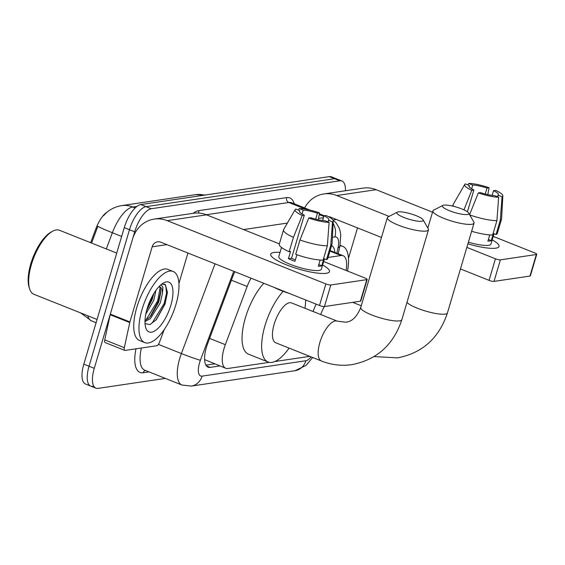 <?xml version="1.0" encoding="UTF-8"?>
<svg xmlns="http://www.w3.org/2000/svg" width="565" height="565" viewBox="0 0 565 565"><rect width="100%" height="100%" fill="white"/><g stroke="black" fill="none" stroke-linecap="round" stroke-linejoin="round"><path stroke-width="0.85" d="M251.051 278.192A22.974 9.125 111.7 0 0 247.152 286.483L225.336 344.678A22.974 9.125 111.7 0 0 224.072 348.443A22.974 9.125 111.7 0 0 225.739 368.281A22.974 9.125 111.7 0 0 227.864 368.493L269.328 362.349M204.594 359.827A7.656 3.044 111.7 0 0 204.869 359.813L205.046 359.785A22.974 9.125 -68.3 0 1 204.565 359.291M90.654 242.696L96.008 228.394A20.679 8.214 -68.3 0 1 107.498 211.868M205.046 359.785L225.739 368.281M346.062 270.458A22.974 9.125 111.7 0 0 343.167 255.747A22.974 9.125 111.7 0 0 341.041 255.535L328.067 257.456M274.795 361.536L309.768 356.353M165.34 378.402L98.056 388.374A22.974 9.125 -68.3 0 1 95.93 388.162A22.974 9.125 -68.3 0 1 94.27 368.331L134.71 231.805A22.974 9.125 -68.3 0 1 151.265 208.739L339.819 180.786L334.593 178.71A22.974 9.125 -68.3 0 1 336.719 178.921A22.974 9.125 -68.3 0 0 334.593 178.71L146.045 206.656L334.593 178.71L329.374 176.626A22.974 9.125 -68.3 0 1 331.5 176.838L341.945 181.005A22.974 9.125 -68.3 0 1 345.42 190.751M134.71 231.805L129.484 229.722A22.974 9.125 -68.3 0 1 146.045 206.656A22.974 9.125 -68.3 0 0 129.484 229.722L89.044 366.247L129.484 229.722L124.265 227.639A22.974 9.125 -68.3 0 1 140.819 204.572L329.374 176.626M92.83 386.291A22.974 9.125 -68.3 0 1 90.711 386.079A22.974 9.125 -68.3 0 1 89.044 366.247A22.974 9.125 -68.3 0 0 90.711 386.079L85.485 383.995A22.974 9.125 -68.3 0 1 83.818 364.164L124.265 227.639M136.949 206.395L132.761 207.016A30.637 12.169 111.7 0 0 112.364 232.745A26.809 1.285 -159.5 0 1 97.865 226.254L91.601 243.077M234.849 271.73A22.974 9.125 111.7 0 0 232.745 276.638L207.659 343.562A22.974 9.125 111.7 0 0 206.395 347.327A22.974 9.125 111.7 0 0 208.061 367.165A22.974 9.125 111.7 0 0 210.18 367.377L219.877 365.943M339.819 180.786A22.974 9.125 -68.3 0 1 341.945 181.005M334.84 252.428A22.974 9.125 111.7 0 0 331.584 245.591M214.651 363.86L205.9 365.152M326.217 273.305A30.637 6.328 -163.5 0 1 297.663 268.763A30.637 6.328 -163.5 0 1 272.097 257.004A30.637 6.328 -163.5 0 1 273.983 252.47A30.637 6.328 -163.5 0 1 280.042 252.4A30.637 6.328 -163.5 0 0 273.983 252.47A30.637 6.328 -163.5 0 0 270.727 254.186A30.637 6.328 -163.5 0 0 292.246 267.012A30.637 6.328 -163.5 0 0 326.217 273.305A30.637 6.328 -163.5 0 0 326.789 273.206A30.637 6.328 -163.5 0 0 322.636 265.02A30.637 6.328 -163.5 0 1 329.473 271.588A30.637 6.328 -163.5 0 1 326.217 273.305M164.253 329.501L159.379 342.51A3.828 1.518 111.7 0 1 156.83 345.724L125.119 350.42A3.828 1.518 111.7 0 1 124.766 350.385L105.175 342.581A3.828 1.518 -68.3 0 1 104.744 339.89L110.168 314.74A3.828 1.518 -68.3 0 1 110.323 314.119L132.577 238.988A30.637 27.395 81.6 0 1 154.203 219.093A30.637 27.395 81.6 0 1 167.212 220.661L325.878 283.927A3.828 0.791 16.5 0 0 330.836 284.972L324.451 306.534A3.828 0.791 -163.5 0 1 319.486 305.481L160.827 242.215A7.656 6.851 -98.4 0 0 157.571 241.827A7.656 6.851 -98.4 0 0 152.169 246.799L129.915 321.93A3.828 1.518 111.7 0 0 129.752 322.551L124.328 347.701A3.828 1.518 111.7 0 0 124.766 350.385M154.203 219.093L193.541 213.266A30.637 27.395 81.6 0 1 206.55 214.827L279.371 243.868M366.784 279.647A3.828 0.791 16.5 0 0 367.186 279.428L360.802 300.99A3.828 0.791 -163.5 0 1 360.399 301.202L366.784 279.647L330.836 284.972M367.186 279.428A3.828 0.791 16.5 0 0 365.216 278.093L323.667 261.524M360.399 301.202L324.451 306.534M187.933 253.028L178.921 283.461M329.113 222.356L325.094 220.753A15.319 3.164 -163.5 0 1 310.842 217.737L308.758 218.048A19.916 4.11 -163.5 0 0 329.113 222.356L327.361 245.761L323.109 260.133A25.277 5.219 -163.5 0 1 295.707 254.335L299.966 239.963L308.758 218.048M304.316 215.138L302.233 215.442A19.916 4.11 -163.5 0 1 295.135 209.622A19.916 4.11 -163.5 0 1 295.792 209.071L299.81 210.674A15.319 3.164 -163.5 0 0 299.457 211.112A15.319 3.164 -163.5 0 0 304.316 215.138L291.547 258.247A15.319 3.164 16.5 0 0 295.375 259.886M299.81 210.674L299.514 211.67M322.573 220.541L323.978 215.788L326.062 215.484A19.916 4.11 -163.5 0 1 333.272 220.915L332.036 243.946A25.277 5.219 -163.5 0 1 331.994 244.2L327.742 258.572A25.277 5.219 -163.5 0 1 326.499 259.632L323.851 258.579L321.725 265.762A22.212 4.584 -163.5 0 1 320.313 266.129A22.212 4.584 -163.5 0 1 318.335 266.263L320.171 260.048M324.472 258.819L321.393 269.194A22.212 4.584 -163.5 0 1 319.034 270.437A22.212 4.584 -163.5 0 1 294.407 265.882A22.212 4.584 -163.5 0 1 278.799 256.581L281.504 247.47M302.233 215.442L293.433 237.357L289.181 251.729L290.551 251.524L288.425 258.714A22.212 4.584 -163.5 0 0 294.951 261.312L296.9 254.751M289.181 251.729A25.277 5.219 -163.5 0 1 279.272 244.214L283.524 229.842A25.277 5.219 -163.5 0 1 283.63 229.602L295.135 209.622M293.433 237.357A25.277 5.219 -163.5 0 1 283.524 229.842M331.994 244.2A25.277 5.219 -163.5 0 1 330.758 245.259L332.503 221.854L328.484 220.251L327.997 221.911M326.499 259.632L330.758 245.259M302.084 213.937L303.2 210.173L299.182 208.57L298.334 210.088M299.182 208.57A19.916 4.11 -163.5 0 1 319.536 212.878L317.452 213.189L315.68 219.171M318.243 219.785L319.536 212.878M333.272 220.915A19.916 4.11 -163.5 0 1 332.503 221.854M303.2 210.173A15.319 3.164 -163.5 0 1 317.452 213.189M323.978 215.788A15.319 3.164 -163.5 0 1 328.837 219.813A15.319 3.164 -163.5 0 1 328.484 220.251M289.061 293.348A26.039 5.375 -163.5 0 1 274.103 287.38M327.361 245.761A25.277 5.219 -163.5 0 1 299.966 239.963M321.725 265.762L318.822 264.604M291.547 258.247L288.425 258.714M97.06 319.465L33.9 294.28A34.465 13.687 -68.3 0 1 29.655 288.934L29.105 287.225A32.932 13.08 -68.3 0 1 30.778 263.904A32.932 13.08 -68.3 0 1 51.097 232.067L52.672 231.205A34.465 13.687 -68.3 0 1 59.431 230.245L116.722 253.092M29.655 288.934A34.465 13.687 -68.3 0 1 31.407 264.526A34.465 13.687 -68.3 0 1 52.672 231.205M175.927 304.528A38.293 15.213 -68.3 0 1 144.788 342.616A38.293 15.213 -68.3 0 1 142.013 309.556A38.293 15.213 -68.3 0 1 173.151 271.468A38.293 15.213 -68.3 0 1 175.927 304.528M144.788 342.616L139.562 340.533A38.293 15.213 -68.3 0 1 136.787 307.473A38.293 15.213 -68.3 0 1 167.932 269.385L173.151 271.468M145.007 323.583L149.965 324.578L156.279 319.755L165.037 304.055L167.452 292.402L165.305 284.583L161.724 284.153M160.933 284.795L162.904 287.119L162.445 293.348A19.146 7.606 -68.3 0 0 159.535 286.653A19.146 7.606 -68.3 0 0 159.118 286.519M147.098 308.801A26.809 10.643 -68.3 0 1 163.638 282.888A26.809 10.643 -68.3 0 1 170.835 305.284A26.809 10.643 -68.3 0 1 157.395 328.943A26.809 10.643 -68.3 0 1 145.742 327.785A26.809 10.643 -68.3 0 1 147.098 308.801M146.681 310.291L152.133 299.683L153.842 293.518M145.784 314.14L153.765 300.333L155.933 290.382M144.993 320.433L148.729 318.038L150.912 315.828L158.666 302.282L160.827 292.359L160.121 287.79L159.097 286.54M144.958 321.499L150.361 318.688L160.298 302.932L162.445 293.348M147.006 309.119L151.929 298.595L153.101 294.768M144.958 321.803L145.466 321.421M149.986 316.831L158.461 301.202L160.827 291.053M155.912 320.164L164.987 303.801L167.459 292.232M148.588 304.365L150.799 299.168M145.918 320.016L157.642 300.877L160.135 287.818M149.916 324.6L152.324 322.735L164.175 303.476L166.569 292.974L165.707 285.749L164.203 284.075M421.78 221.261A13.786 2.846 16.5 0 0 423.121 219.827A13.786 2.846 16.5 0 0 412.189 214.262A13.786 2.846 16.5 0 0 398.276 211.889A13.786 2.846 16.5 0 0 397.28 212.172A13.786 2.846 16.5 0 0 405.161 217.956A13.786 2.846 16.5 0 0 421.78 221.261M423.121 219.827L428.263 228.818A21.449 4.428 -163.5 0 1 428.461 229.849A21.449 4.428 -163.5 0 1 426.18 231.05A21.449 4.428 -163.5 0 1 402.407 226.65A21.449 4.428 -163.5 0 1 387.336 217.666A21.449 4.428 -163.5 0 1 388.063 216.911L397.28 212.172M321.407 360.993A21.449 8.517 111.7 0 1 319.854 342.482A21.449 8.517 111.7 0 1 335.306 320.948A21.449 8.517 111.7 0 1 337.291 321.153L291.582 302.925A21.449 8.517 111.7 0 0 274.145 324.254A21.449 8.517 111.7 0 0 275.699 342.764L321.407 360.993C331.337 364.912 341.535 366.127 352.002 364.63C376.926 359.743 393.544 344.756 401.856 319.67L428.461 229.849M289.075 348.104A42.128 16.731 -68.3 0 1 268.043 361.974A42.128 16.731 -68.3 0 1 264.992 325.61A42.128 16.731 -68.3 0 1 283.178 291.342M268.043 361.974L248.452 354.163A42.128 16.731 -68.3 0 1 245.401 317.798A42.128 16.731 -68.3 0 1 263.82 283.284M305.658 299.966A42.128 16.731 -68.3 0 1 304.959 308.257M467.361 214.502A13.786 2.846 16.5 0 0 468.696 213.069A13.786 2.846 16.5 0 0 457.763 207.503A13.786 2.846 16.5 0 0 443.857 205.13A13.786 2.846 16.5 0 0 442.854 205.413A13.786 2.846 16.5 0 0 450.736 211.197A13.786 2.846 16.5 0 0 467.361 214.502M468.696 213.069L473.844 222.059A21.449 4.428 -163.5 0 1 474.042 223.097A21.449 4.428 -163.5 0 1 471.761 224.291A21.449 4.428 -163.5 0 1 447.981 219.891A21.449 4.428 -163.5 0 1 432.917 210.915A21.449 4.428 -163.5 0 1 433.645 210.152L442.854 205.413M324.374 306.541A21.449 8.517 111.7 0 0 320.701 314.536M313.059 311.492A42.128 16.731 -68.3 0 1 316.167 304.154M495.78 248.169A30.637 6.328 -163.5 0 1 467.898 243.826A30.637 6.328 -163.5 0 0 495.78 248.169A30.637 6.328 -163.5 0 0 496.345 248.07A30.637 6.328 -163.5 0 0 492.193 239.885A30.637 6.328 -163.5 0 1 499.036 246.453A30.637 6.328 -163.5 0 1 495.78 248.169M304.577 207.92A30.637 27.395 81.6 0 1 323.766 193.965A30.637 27.395 81.6 0 1 336.775 195.525L389.087 216.388M323.766 193.965L363.104 188.131A30.637 27.395 81.6 0 1 376.113 189.692L432.536 212.193M466.845 247.392L495.434 258.791A3.828 0.791 16.5 0 0 500.399 259.844L494.008 281.398A3.828 0.791 -163.5 0 1 489.05 280.346L460.461 268.947M536.34 254.511A3.828 0.791 16.5 0 0 536.75 254.299L530.366 275.854A3.828 0.791 -163.5 0 1 529.956 276.066L536.34 254.511L500.399 259.844M536.75 254.299A3.828 0.791 16.5 0 0 534.773 252.958L493.231 236.396M529.956 276.066L494.008 281.398M381.474 237.455L330.384 217.08A7.656 6.851 -98.4 0 0 328.399 216.635M357.497 227.893L348.478 258.332M498.669 197.22L494.658 195.624A15.319 3.164 -163.5 0 1 480.405 192.601L478.322 192.912A19.916 4.11 -163.5 0 0 498.669 197.22L496.925 220.632L492.666 234.998A25.277 5.219 -163.5 0 1 471.62 231.269M467.417 211.811L473.88 190.002A15.319 3.164 -163.5 0 1 469.021 185.977A15.319 3.164 -163.5 0 1 469.367 185.539L469.07 186.535M492.129 195.412L493.542 190.659L495.625 190.349A19.916 4.11 -163.5 0 1 502.836 195.787L501.6 218.81A25.277 5.219 -163.5 0 1 501.558 219.065L497.299 233.437A25.277 5.219 -163.5 0 1 496.063 234.496L493.415 233.444L491.282 240.626A22.212 4.584 -163.5 0 1 489.869 240.994A22.212 4.584 -163.5 0 1 487.892 241.128L489.735 234.913M494.029 233.691L490.957 244.066A22.212 4.584 -163.5 0 1 488.598 245.302A22.212 4.584 -163.5 0 1 468.392 242.159M453.582 206.317A25.277 5.219 -163.5 0 1 453.088 204.707A25.277 5.219 -163.5 0 1 453.194 204.466L464.698 184.487A19.916 4.11 -163.5 0 1 465.355 183.936L469.367 185.539M501.558 219.065A25.277 5.219 -163.5 0 1 500.315 220.124L502.066 196.719L498.048 195.123L497.553 196.775M496.063 234.496L500.315 220.124M473.88 190.002L471.789 190.313L463.943 209.869M471.789 190.313A19.916 4.11 -163.5 0 1 464.698 184.487M471.641 188.809L472.757 185.038L468.745 183.434L467.898 184.953M468.745 183.434A19.916 4.11 -163.5 0 1 489.099 187.742L487.009 188.053L485.236 194.035M487.8 194.65L489.099 187.742M502.836 195.787A19.916 4.11 -163.5 0 1 502.066 196.719M472.757 185.038A15.319 3.164 -163.5 0 1 487.009 188.053M493.542 190.659A15.319 3.164 -163.5 0 1 498.394 194.678A15.319 3.164 -163.5 0 1 498.048 195.123M496.925 220.632A25.277 5.219 -163.5 0 1 469.748 214.905M469.529 214.827L478.322 192.912M491.282 240.626L488.386 239.475M339.925 245.902A38.293 15.213 -68.3 0 1 342.715 246.34A38.293 15.213 -68.3 0 1 347.51 271.031M209.594 338.4L225.336 344.678M204.869 359.813A22.974 20.545 81.6 0 1 204.643 360.541M96.008 228.394L96.954 228.776M231.403 280.205L247.152 286.483M329.946 251.114L341.041 255.535M135.134 207.962L132.761 207.016A26.809 23.97 -98.4 0 0 121.376 205.646L195.476 194.664A26.809 23.97 81.6 0 1 204.255 195.172M121.652 236.445L112.364 232.745L106.298 248.932M87.716 315.736A30.637 12.169 111.7 0 0 91.629 320.955L96.092 322.728M83.818 364.164L94.27 368.331M140.819 204.572L151.265 208.739M206.366 365.859L210.18 367.377M233.74 271.292L200.391 360.258A15.319 6.081 111.7 0 0 199.551 362.772A15.319 6.081 111.7 0 0 202.072 376.135L305.849 360.753A15.319 6.081 111.7 0 0 311.096 356.882M202.072 376.135A15.319 13.701 -98.4 0 1 191.26 386.086L181.923 385.019A30.637 12.169 -68.3 0 1 179.705 358.57A30.637 12.169 -68.3 0 1 181.393 353.549L158.412 344.389M149.012 371.89L143.213 372.752A3.828 3.425 81.6 0 1 145.318 370.421M143.213 372.752A34.465 13.687 -68.3 0 1 135.981 348.81M141.37 348.012A30.637 12.169 111.7 0 0 144.711 370.174L181.923 385.019M193.11 213.33A34.465 13.687 -68.3 0 1 198.901 210.611L286.653 197.602A34.465 13.687 -68.3 0 1 294.245 203.803M200.391 360.258A15.319 0.735 -159.5 0 1 181.393 353.549L215.025 263.827M323.787 216.43L319.211 214.601M305.799 209.255L288.849 202.496L206.303 214.728M310.178 210.152L291.681 202.779A30.637 12.169 111.7 0 0 288.849 202.496A3.828 3.425 81.6 0 1 286.653 197.602M243.522 229.574L287.394 223.069M318.49 218.457L323.406 217.73M336.86 253.233L338.032 247.802A15.319 6.081 111.7 0 0 334.868 236.912L332.397 237.279M198.929 213.062A3.828 3.425 81.6 0 1 198.901 210.611M338.23 253.784L339.946 245.824A15.319 5.495 -167.8 0 1 338.032 247.802M334.868 236.912A15.319 13.701 -98.4 0 0 333.138 223.479M312.664 357.504L305.99 365.435L295.036 370.704A15.319 13.701 -98.4 0 0 305.849 360.753M206.55 214.827L167.212 220.661M166.859 244.624L152.169 246.799M110.323 314.119L129.915 321.93M319.486 305.481L325.878 283.927M129.752 322.551L110.168 314.74M104.744 339.89L124.328 347.701M337.291 321.153L345.709 322.205C351.96 321.739 356.967 316.838 360.731 307.487A21.449 4.428 16.5 0 0 375.796 316.471A21.449 4.428 16.5 0 0 399.575 320.871A21.449 4.428 16.5 0 0 401.856 319.67M406.977 302.395A21.449 4.428 16.5 0 0 424.64 310.771A21.449 4.428 16.5 0 0 445.156 314.112A21.449 4.428 16.5 0 0 447.438 312.911L474.042 223.097M376.113 189.692L336.775 195.525M336.415 219.488L333.075 219.983M489.05 280.346L495.434 258.791M330.115 250.549L343.167 255.747M195.476 194.664L205.399 195.003M121.376 205.646C113.883 207.044 107.964 210.399 103.621 215.703M80.604 312.904L91.629 320.955M95.93 388.162L90.711 386.079M324.225 215.752L319.359 213.817M339.946 245.824L340.737 234.63L340.13 231.078L338.972 227.603L336.168 222.97L332.785 219.764M191.26 386.086L295.036 370.704M360.731 307.487L387.336 217.666M374.094 356.579L397.576 357.871C422.5 352.991 439.118 338.004 447.438 312.911M427.832 228.062L432.917 210.915M352.659 302.346L361.24 305.771M453.088 204.707L452.678 206.098M342.715 246.34L340.059 245.281"/></g></svg>
